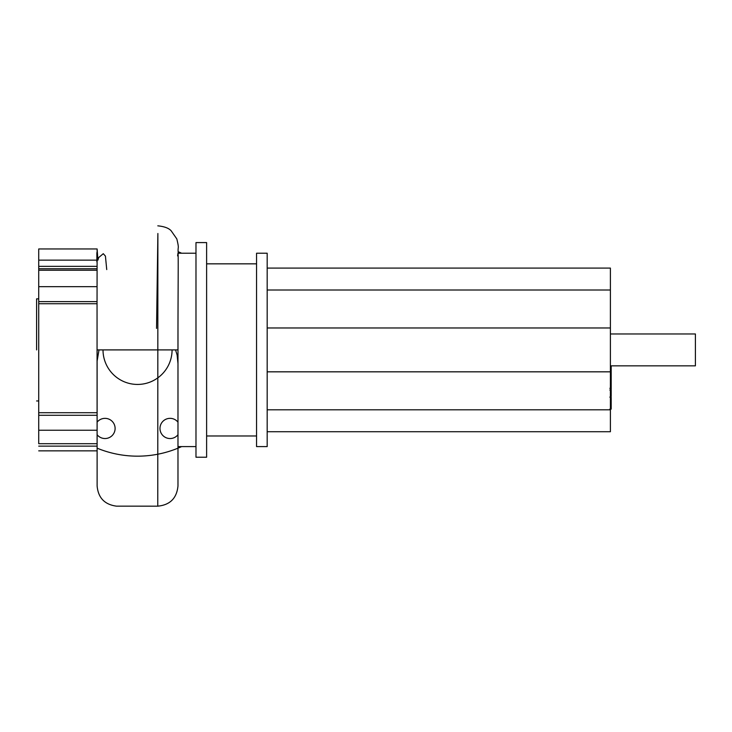 <?xml version="1.0" encoding="UTF-8"?>
<svg xmlns="http://www.w3.org/2000/svg" width="732" height="732" viewBox="0 0 732 732"><rect width="100%" height="100%" fill="white"/><g stroke="black" fill="none" stroke-linecap="round" stroke-linejoin="round"><path stroke-width="1.1" d="M610.397 397.924L611.193 397.924L611.193 408.795L611.193 408.282L610.397 408.795M609.847 390.046L611.193 390.046L611.193 396.314L610.397 396.314M611.193 395.765L610.397 395.765M611.193 395.216L610.397 395.216M609.847 388.308L611.193 388.225L611.193 389.36L610.397 389.36M611.193 365.844L611.193 373.896L610.397 373.896M611.193 369.45L610.397 369.45M611.193 366.512L610.397 366.512M611.193 373.896L611.193 388.225L610.397 388.225M611.193 386.377L610.397 386.377M611.193 383.028L610.397 383.028M611.193 382.836L610.397 382.836M611.193 378.005L610.397 378.005M611.193 375.077L610.397 375.077M267.18 253.217L267.18 446.602L267.18 431.724L610.397 431.724L610.397 365.844L695.4 365.844L695.4 333.966L610.397 333.966L610.397 268.086L267.18 268.086L267.18 253.217L256.557 253.217L256.557 263.84L206.616 263.84L206.616 242.585L195.984 242.585L195.984 253.217L177.977 253.217C178.535 251.881 177.903 298.217 177.977 349.905L177.977 446.602L177.977 349.905L97.118 349.905L97.118 446.127L97.118 443.711L38.723 443.711L38.723 430.233L97.118 430.233M267.18 290.009L610.397 290.009M267.18 409.801L610.397 409.801M267.18 371.829L610.397 371.829M267.18 327.982L610.397 327.982M36.6 349.905L36.6 298.848L36.6 349.905M156.538 328.384L157.883 233.499L157.764 506.169C170.034 504.97 176.778 498.236 177.977 485.966L177.977 349.905L177.977 446.602L195.984 446.602L195.984 457.226L195.984 242.585M267.18 446.602L256.557 446.602L256.557 435.979L206.616 435.979L206.616 457.226L206.616 242.585M256.557 446.602L256.557 253.217M177.611 255.889L177.977 253.217M106.735 269.586L105.426 256.099L103.276 253.693L98.674 257.572L97.914 260.144L97.118 248.962L97.045 303.734L38.723 303.734L38.723 301.621L97.045 301.621M96.899 268.763L38.723 268.763L38.723 266.357L38.723 270.236L96.926 270.236M96.999 286.67L38.723 286.67L38.723 301.621M38.723 286.67L38.723 270.236M96.871 260.144L38.723 260.144L38.723 248.962L38.723 266.357L96.908 266.357M97.118 396.085L97.118 361.059L99.012 349.905M177.977 363.658L177.126 355.02L175.552 349.905M97.118 446.127L97.118 450.857L97.118 446.127L38.723 446.127M97.045 303.734L97.118 485.966C98.198 497.833 104.639 504.558 116.452 506.151L157.764 506.169M97.118 415.282L38.723 415.282L38.723 303.734M38.723 412.711L97.118 412.711M38.723 415.282L38.723 430.233M172.075 349.905A34.532 34.532 0 0 1 137.543 384.437A34.532 34.532 0 0 1 103.011 349.905M177.977 434.726A10.092 10.092 0 0 1 159.979 428.44A10.092 10.092 0 0 1 177.977 422.163M97.118 422.163A10.092 10.092 0 0 1 115.107 428.44A10.092 10.092 0 0 1 97.118 434.726M181.6 253.217A106.259 106.259 0 0 0 178.215 251.744M97.118 448.176A106.259 106.259 0 0 0 181.6 446.602M611.193 397.412L610.397 397.412M611.193 406.251L610.397 406.251M611.193 401.749L610.397 401.749M611.193 390.138L610.397 390.138M611.193 393.313L610.397 393.313M610.397 365.844L610.397 333.966M609.847 409.097L611.193 409.097M609.847 397.11L611.193 397.11M38.723 400.962L36.6 400.962M206.616 457.226L195.984 457.226M177.977 446.602L177.977 485.966L177.977 446.602M38.723 450.857L97.118 450.857L97.118 485.966M97.118 445.559L97.118 349.905M177.986 325.182L177.977 445.559M96.871 261.891L96.871 252.659M97.118 248.962L38.723 248.962M38.723 298.848L36.6 298.848M157.81 225.831C164.407 226.508 168.863 228.174 171.178 230.827L176.805 238.897C179.477 249.841 177.62 245.824 178.215 252.696"/></g></svg>
